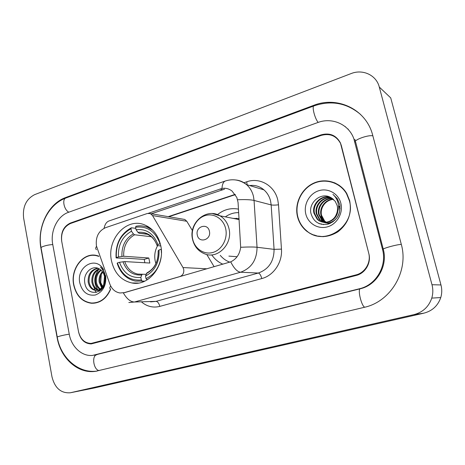 <?xml version="1.0" encoding="UTF-8"?>
<svg xmlns="http://www.w3.org/2000/svg" width="465" height="465" viewBox="0 0 465 465"><rect width="100%" height="100%" fill="white"/><g stroke="black" fill="none" stroke-linecap="round" stroke-linejoin="round"><path stroke-width="0.7" d="M124.271 292.636L119.976 292.979C115.233 292.171 111.856 289.195 109.845 284.051L96.441 245.933C95.465 237.074 98.499 230.995 105.549 227.681L147.347 213.487L150.41 213.621L152.526 215.568L183.007 267.561L183.716 269.415C184.14 272.938 182.89 275.309 179.961 276.524L123.359 292.909C126.771 298.873 130.479 301.907 134.472 302.006L128.834 302.535M111.513 260.894C114.402 273.147 121.202 280.505 131.915 282.964C148.788 286.626 165.476 265.352 160.692 245.427C158.292 235.331 152.979 228.507 144.76 224.955C126.596 216.946 106.456 239.359 111.513 260.894M222.886 264.196C218.352 262.231 214.65 259.121 211.767 254.867M217.51 214.632C223.828 209.523 230.814 207.692 238.475 209.128M192.429 230.634L186.791 221.27L184.791 219.463L182.861 219.137M214.138 266.724L206.78 254.495M94.029 287.335L94.924 290.038L94.029 287.335M95.325 291.003L96.086 292.578L95.325 291.003M321.158 135.425L70.471 223.514C63.734 226.775 60.822 232.744 61.729 241.411L78.521 331.615C80.416 339.229 84.607 343.164 91.094 343.432L356.062 274.879C365.141 272.752 371.25 262.301 368.699 253.088L340.543 143.418C336.253 135.728 329.79 133.066 321.158 135.425M382.503 249.35L353.83 138.698C348.738 124.277 332.091 117.07 317.921 122.493L68.361 212.36C57.375 216.062 50.086 231.227 52.748 244.468L69.25 334.126C71.412 346.844 81.823 356.574 92.541 355.417L359.532 288.736C375.964 285.057 387.217 266.079 382.503 249.35L383.346 249.513C387.938 266.131 376.673 285.121 360.358 288.753L94.325 355.179M379.283 87.031C376.371 75.092 362.758 68.814 351.058 73.592L34.66 194.632C26.18 199.032 22.5 206.803 23.605 217.951L51.981 376.836C54.835 388.072 60.932 393.39 70.279 392.78L413.931 314.625C422.825 312.3 428.771 306.795 431.77 298.106C433.084 293.682 433.159 289.224 431.991 284.725L379.283 87.031L390.728 97.906L440.965 284.946L431.991 284.725M70.5 392.739L94.203 387.996L423.836 313.172C432.276 310.969 437.92 305.767 440.762 297.565C442.006 293.398 442.075 289.189 440.965 284.946M372.767 135.518L372.715 135.327C366.344 109.438 337.561 95.767 313.637 105.369L65.571 197.579C48.174 203.676 36.84 227.583 40.967 248.484L57.085 337.421C60.514 358.195 77.917 374.104 95.598 371.314L364.188 307.348C390.565 301.826 409.014 271.223 401.278 244.276L372.767 135.518M345.536 126.794L344.995 126.492M347.675 128.91L348.262 129.136M98.725 256.081L96.598 255.471C83.101 252.053 70.203 268.985 73.685 284.952C76.243 295.821 82.177 301.93 91.489 303.267C100.062 303.36 106.439 298.722 110.618 289.358M92.535 303.052L94.226 303.215M297.472 216.545C298.949 222.456 301.977 227.309 306.563 231.093C316.491 238.196 326.936 238.435 337.91 231.814C348.116 223.775 352.028 213.371 349.645 200.595L346.785 193.562C340.084 181.931 324.994 177.601 313.108 183.419C301.175 189.139 294.351 203.74 297.472 216.545M313.974 234.947L318.467 236.4M148.44 213.266L221.968 188.459C225.566 187.831 228.914 188.685 232.018 191.022L236.819 197.433L238.063 202.496L240.667 247.27C239.748 254.233 236.429 259.092 230.71 261.847L124.579 292.636M309.58 233.192L306.964 231.175M150.962 213.917L224.543 189.156M341.362 145.615L340.403 142.877C336.119 135.187 329.656 132.519 321.024 134.885L70.384 223.049C63.647 226.316 60.735 232.279 61.642 240.946L78.614 332.103C80.509 339.723 84.706 343.664 91.204 343.92L356.207 275.454C365.287 273.327 371.401 262.876 368.844 253.669L341.362 145.615M335.085 182.96L330.493 181.71M95.47 255.273L93.779 255.372M97.127 255.593L95.441 255.518M98.83 256.384L96.54 255.715C83.189 252.338 70.43 269.09 73.877 284.888C76.411 295.647 82.276 301.686 91.489 303.017C100.045 303.104 106.38 298.454 110.496 289.067M101.632 287.765L99.15 282.086C98.708 278.047 99.789 274.559 102.393 271.612M102.085 287.231L100.039 282.098C99.603 278.401 100.521 275.1 102.8 272.188M101.138 289.951L100.277 289.561M99.818 289.3C97.47 287.701 96.046 285.283 95.54 282.04C95.093 276.791 96.83 272.74 100.742 269.892M101.416 289.678L100.731 289.3M100.271 288.992C98.173 287.347 96.9 285.033 96.447 282.052C95.999 277.088 97.574 273.153 101.161 270.252M100.661 290.375L98.458 290.236M97.993 290.125C94.686 288.986 92.645 286.277 91.878 281.988C91.46 275.617 93.86 271.223 99.091 268.799M99.998 290.334L98.917 290.119M98.452 289.974C95.383 288.684 93.494 286.027 92.797 282.005C92.366 275.919 94.598 271.595 99.493 269.026M103.765 284.132L104.515 276.489C103.817 273.222 102.254 270.804 99.824 269.241C92.651 264.079 83.159 272.949 84.706 282.255C86.467 299.105 108.38 293.153 105.41 276.425L105.27 275.6C104.532 272.019 102.934 269.177 100.475 267.079C102.852 269.555 104.317 272.542 104.881 276.053C105.293 279.058 104.921 281.749 103.765 284.132C102.027 288.422 99.237 290.497 95.389 290.352C91.512 289.643 89.1 286.835 88.158 281.941C87.862 274.263 91.041 269.677 97.697 268.189M105.02 276.501C106.921 283.604 101.998 291.212 96.319 290.346C92.442 289.637 90.036 286.841 89.094 281.953C88.751 274.641 91.71 270.089 97.987 268.293M103.439 288.201L100.736 282.54L101.254 274.577M103.567 269.659C95.906 255.239 76.022 266.846 79.829 283.075C82.34 292.148 87.548 296.118 95.447 294.984C103.067 291.84 106.485 285.388 105.695 275.623M94.209 302.971L95.906 302.953M99.341 291.334L98.272 290.276M97.784 289.689C93.465 282.889 93.837 276.094 98.888 269.305M339.287 185.355L334.94 183.222M349.366 200.682L346.512 193.678C339.863 182.187 324.942 177.926 313.189 183.692C301.384 189.36 294.647 203.798 297.734 216.463C299.187 222.299 302.174 227.089 306.691 230.832C324.582 247.258 356.765 225.38 349.366 200.682M328.011 223.351L327.197 223.014M326.924 222.886L326.116 222.444M325.855 222.282L324.012 220.782L320.949 215.068C319.193 207.698 325.308 199.276 333.312 199.189M328.302 223.392L327.488 223.031M327.221 222.892L326.424 222.427M326.163 222.253L324.576 220.927L321.518 215.225C319.804 207.977 325.674 199.683 333.545 199.398M330.109 223.438L326.029 222.886M325.744 222.793L324.913 222.444M324.64 222.317L321.728 220.207L318.647 214.446C316.723 206.553 323.878 197.666 332.365 198.445M329.743 223.589L326.32 222.933M326.041 222.828L325.215 222.456M324.942 222.317L322.303 220.352L319.228 214.603C317.345 206.844 324.227 198.067 332.609 198.625M339.136 206.181C342.176 215.714 332.15 225.641 323.727 222.317M323.442 222.218L319.409 219.62L316.305 213.807C314.189 205.379 322.53 196.061 331.359 197.811M339.688 206.361L340.101 208.64M333.079 221.753C329.958 223.223 326.942 223.427 324.018 222.363M323.739 222.253L319.996 219.765L316.898 213.97C314.828 205.675 322.855 196.463 331.615 197.962M336.3 214.441C337.596 211.534 337.881 208.57 337.16 205.536L335.166 201.223L330.603 197.422C320.92 191.824 308.411 202.612 310.899 213.226C313.52 221.979 319.292 225.606 328.226 224.107C336.672 220.77 340.566 214.382 339.909 204.943L337.328 198.7L332.952 194.399C335.997 197.207 337.811 200.665 338.398 204.78C338.816 208.308 338.113 211.529 336.3 214.441C333.219 222.398 322.367 224.915 317.049 219.021L313.927 213.162C311.573 204.123 321.35 194.411 330.388 197.305M337.799 211.284C336.614 221.404 323.791 225.996 317.642 219.166L314.526 213.325C312.242 204.466 321.582 194.858 330.574 197.41M325.14 222.689L322.588 219.759L320.984 216.144M305.796 213.999C308.033 223.56 318.165 229.634 327.604 226.804C337.079 224.124 343.391 213.022 340.862 203.281C338.474 193.498 327.994 187.691 318.711 190.737C309.388 193.643 303.424 204.484 305.796 213.999M318.49 236.11L323.28 236.708M319.339 223.712L318.944 223.549M323.71 224.624L323.03 224.194L323.495 224.612M321.565 224.363L321.036 223.712M157.606 245.648C154.961 250.408 154.159 255.506 155.182 260.935L155.903 263.556M144.807 281.139L142.168 281.098L141.343 279.988C129.787 280.912 121.813 275.228 117.43 262.94L119.505 262.289C123.487 273.141 130.595 278.192 140.831 277.454L141.697 275.001L142.435 274.24L146.091 274.338M144.824 262.748L144.249 259.394L124.155 258.087L122.731 258.348L116.099 257.918L116.372 257.593C115.692 244.241 120.563 234.633 130.979 228.768L131.479 231.245C122.272 236.516 117.93 245.084 118.447 256.942L123.678 256.256L148.812 257.988L149.846 263.039L124.742 261.586L119.505 262.289M148.411 226.798L145.993 226.711M141.848 281.197L144.103 281.453M152.741 230.251L147.341 227.176C143.615 225.763 139.82 225.455 135.949 226.252L135.553 227.245C147.097 225.792 155.269 231.308 160.07 243.794L160.297 243.759M161.059 257.511C159.181 267.695 154.159 274.728 146.004 278.611L146.83 279.727L148.928 278.709M146.83 279.727L147.399 279.738M117.43 262.94L117.157 263.254C120.354 273.147 126.428 279.093 135.391 281.093L142.168 281.098M161.407 253.036L161.21 249.287L159.007 249.972L158.164 250.99C158.408 261.289 154.671 268.59 146.94 272.897L145.487 276.07C155.025 270.956 159.536 262.254 159.007 249.972M160.07 243.794L157.868 244.491C153.56 233.482 146.289 228.565 136.059 229.727L135.553 227.245M146.004 278.611L145.487 276.07M140.831 277.454L141.343 279.988M136.059 229.727L137.942 232.355L139.169 233.279L147.428 234.29M160.797 245.968L157.065 245.555L157.868 244.491M130.979 228.768L131.374 227.774C120.441 233.883 115.349 243.933 116.099 257.918M131.374 227.774L135.78 228.356M118.447 256.942L116.372 257.593M151.323 236.743L134.6 234.773L133.368 233.86L131.479 231.245M148.812 257.988L144.249 259.394M209.407 231.239C207.75 222.433 195.108 226.502 197.294 235.034C198.851 243.794 211.598 239.894 209.407 231.239M239.068 218.701L233 218.364M238.69 212.627C233.878 212.569 229.431 213.981 225.356 216.864M236.65 218.283L234.622 218.684M220.247 255.337C222.88 258.517 226.071 260.795 229.82 262.179M228.89 256.11L237.098 256.727M186.791 221.27L152.526 215.568M206.972 268.799L183.007 267.561M41.042 247.7C37.142 227.245 48.261 204.251 65.972 197.985L313.945 105.915C311.643 106.154 314.921 118.918 318.188 122.4M372.854 135.85C368.082 134.588 352.4 140.465 355.69 142.226L354.76 141.651M401.312 244.416C396.755 244.41 380.335 249.083 383.346 249.507M364.775 307.208C361.491 306.418 357.318 288.905 360.358 288.753M99.4 370.541C93.732 370.593 91.274 355.638 96.778 354.766M97.232 371.041C78.632 373.883 60.683 357.87 57.276 337.259C55.847 336.98 63.932 334.899 69.262 334.184M57.242 337.049L41.129 248.176C39.589 247.148 47.447 244.724 52.772 244.596M65.972 197.985C61.793 199.026 64.013 209.994 68.861 212.18M423.836 313.172L413.931 314.625M94.203 387.996L70.715 392.693M314.276 105.793L313.637 105.369M66.6 197.753L65.571 197.579M360.433 288.736L359.532 288.736M96.923 354.731L95.302 354.946M243.98 182.733L246.787 181.786L247.06 184.768M246.787 181.786C259.679 177.06 274.664 185.599 277.797 200.049L278.518 204.827L281.459 249.124C282.54 262.388 273.618 275.576 261.783 278.564L159.803 306.389C153.2 308.004 147.184 306.592 141.755 302.145M237.609 199.741C245.264 199.433 250.751 199.665 254.059 200.45L271.165 204.914L270.589 201.078C269.473 196.503 267.247 192.76 263.911 189.848C259.766 186.314 255.006 184.878 249.629 185.541M96.453 249.711C95.441 248.938 95.47 247.828 96.534 246.374M235.813 179.984C239.818 180.391 243.387 181.931 246.526 184.605C249.996 187.662 252.309 191.597 253.472 196.41L254.059 200.45L257.04 247.258C256.942 259.894 251.46 268.218 240.597 272.217L134.472 302.006L156.037 301.372L258.313 273.042C268.747 269.252 273.995 261.359 274.077 249.362L271.165 204.914C272.781 205.216 275.233 205.187 278.518 204.827M221.968 188.459C222.247 184.175 223.421 181.67 225.484 180.943C233.023 178.595 240.039 179.816 246.526 184.605L263.911 189.848M230.71 261.847C233.988 268.375 237.284 271.833 240.597 272.217L258.313 273.042C259.743 273.437 260.9 275.274 261.783 278.564M240.667 247.27C248.304 246.903 253.762 246.898 257.04 247.258L274.077 249.362L281.459 249.124M110.432 288.905C109.473 288.317 109.571 287.37 110.722 286.062M225.316 181.001L109.176 220.904C106.578 221.805 104.887 224.269 104.102 228.292M150.579 301.878L156.037 301.372C157.751 301.634 159.007 303.308 159.803 306.389M235.156 194.387L168.225 216.649M219.904 189.005L222.508 189.703M124.742 261.586C127.166 268.41 131.496 272.571 137.721 274.077L142.36 274.257M157.048 245.305C153.223 235.79 146.853 231.471 137.942 232.355M146.341 273.612C154.595 269.055 158.542 261.44 158.176 250.769M122.981 261.731C126.544 271.13 132.787 275.553 141.697 275.001M157.001 245.363C154.892 239.62 151.427 235.819 146.615 233.959L139.169 233.279M133.368 233.86C125.37 238.533 121.557 246.043 121.917 256.389M134.6 234.773C127.003 239.254 123.365 246.415 123.678 256.256M225.682 228.745C223.52 218.777 213.72 212.714 204.972 215.655C196.195 218.451 190.511 229.35 192.661 239.051C194.69 248.787 204.152 255.116 213.046 252.402C221.962 249.839 227.984 238.673 225.682 228.745M192.609 239.585C194.428 246.706 198.555 251.501 204.995 253.971C217.928 259.319 232.959 243.712 228.978 228.577C227.583 222.851 224.589 218.602 219.986 215.812L212.499 213.586M138.43 283.046L131.915 282.964M184.791 219.463L150.41 213.621M355.69 142.226L383.241 249.112M360.567 114.448C346.762 102.893 331.22 100.045 313.945 105.915M354.83 139.326L355.452 141.314M440.762 297.565L431.77 298.106M97.098 371.064L95.598 371.314M95.796 354.981L94.07 355.208M93.86 303.197L91.489 303.267M235.325 194.637L168.807 216.748M97.883 255.802L96.54 255.715M96.319 290.346L95.389 290.352M346.942 193.847L346.512 193.678M324.576 220.927L324.012 220.782M322.303 220.352L321.728 220.207M319.996 219.765L319.409 219.62M317.642 219.166L317.049 219.021M149.416 227.466L147.341 227.176M142.435 274.24L137.721 274.077M239.12 219.561L219.986 215.812C206.326 207.396 188.453 223.031 192.527 239.196"/></g></svg>
